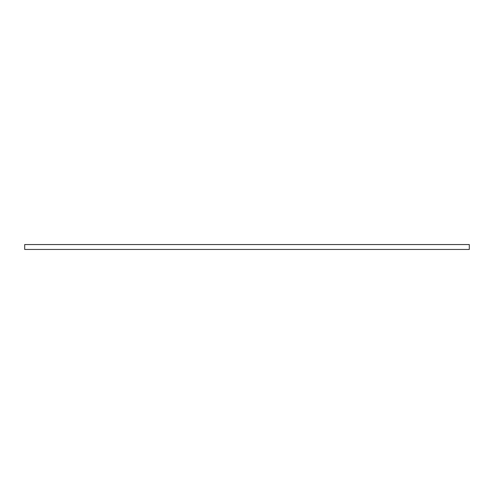 <?xml version="1.0" encoding="UTF-8"?>
<svg xmlns="http://www.w3.org/2000/svg" width="494" height="494" viewBox="0 0 494 494"><rect width="100%" height="100%" fill="white"/><g stroke="black" fill="none" stroke-linecap="round" stroke-linejoin="round"><path stroke-width="0.74" d="M469.3 244.555L469.3 249.445L24.7 249.445L24.7 244.555L469.3 244.555"/></g></svg>

